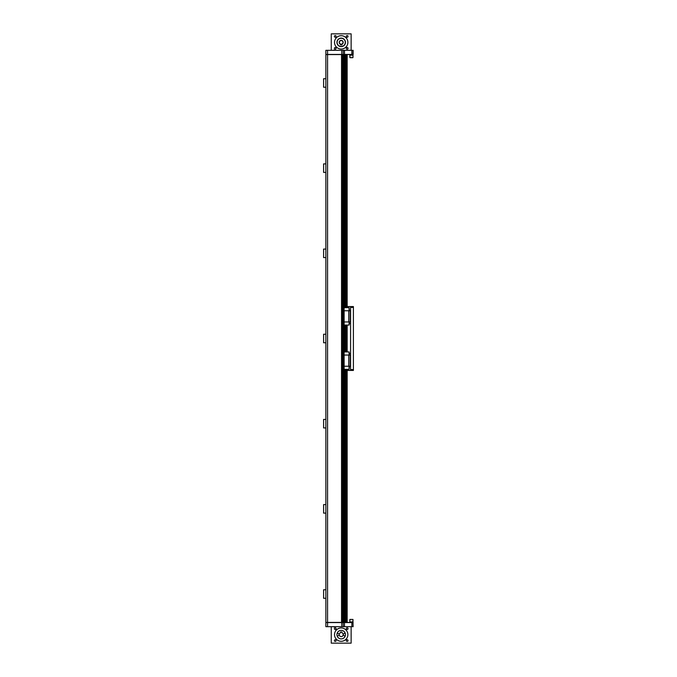 <?xml version="1.0" encoding="UTF-8"?>
<svg xmlns="http://www.w3.org/2000/svg" width="677" height="677" viewBox="0 0 677 677"><rect width="100%" height="100%" fill="white"/><g stroke="black" fill="none" stroke-linecap="round" stroke-linejoin="round"><path stroke-width="1.02" d="M347.157 622.425L347.157 370.437M347.157 351.93L347.157 325.07M347.157 306.563L347.157 54.575M346.311 36.406A0.855 0.855 0 0 0 347.589 37.142A0.855 0.855 0 0 0 347.589 35.669A0.855 0.855 0 0 0 346.311 36.406M334.387 36.406A0.855 0.855 0 0 0 335.657 37.142A0.855 0.855 0 0 0 335.657 35.669A0.855 0.855 0 0 0 334.387 36.406M334.387 48.329A0.855 0.855 0 0 0 335.657 49.066A0.855 0.855 0 0 0 335.657 47.593A0.855 0.855 0 0 0 334.387 48.329M346.311 48.329A0.855 0.855 0 0 0 347.589 49.066A0.855 0.855 0 0 0 347.589 47.593A0.855 0.855 0 0 0 346.311 48.329M343.011 42.372A1.819 1.819 0 0 0 340.286 40.798A1.819 1.819 0 0 0 340.286 43.937A1.819 1.819 0 0 0 343.011 42.372M343.188 42.372A1.989 1.989 0 0 1 340.201 44.09A1.989 1.989 0 0 1 340.201 40.645A1.989 1.989 0 0 1 343.188 42.372M340.539 44.242L340.489 44.919L341.91 44.919L341.851 44.242M345.287 42.372A4.087 4.087 0 0 0 339.152 38.826A4.087 4.087 0 0 0 339.152 45.909A4.087 4.087 0 0 0 345.287 42.372M345.456 42.372A4.257 4.257 0 0 1 339.067 46.053A4.257 4.257 0 0 1 339.067 38.682A4.257 4.257 0 0 1 345.456 42.372M334.523 42.372A6.668 6.668 0 0 0 344.534 48.143A6.668 6.668 0 0 0 344.534 36.592A6.668 6.668 0 0 0 334.523 42.372M331.256 50.318L331.256 33.85L351.135 33.85L351.135 50.318M342.613 54.575L342.613 622.425L341.783 622.425L341.783 54.575L352.979 54.575L353.123 50.318L353.123 54.431L344.508 54.431L344.508 50.318L325.865 50.318L325.865 54.431L325.865 50.318M344.508 50.318L351.862 50.318L351.82 54.575M353.123 50.318L351.862 50.318M339.253 635.051A1.989 1.989 0 0 0 343.137 635.051A1.989 1.989 0 0 0 341.91 632.775L341.91 631.988L340.489 631.988L340.489 632.775A1.989 1.989 0 0 0 339.253 635.051A4.688 4.688 0 0 0 337.4 636.566A4.257 4.257 0 0 1 337.4 632.699A4.688 4.688 0 0 0 339.253 634.214M336.088 640.594A0.855 0.855 0 0 0 334.81 639.858A0.855 0.855 0 0 0 334.81 641.331A0.855 0.855 0 0 0 336.088 640.594M348.012 640.594A0.855 0.855 0 0 0 346.734 639.858A0.855 0.855 0 0 0 346.734 641.331A0.855 0.855 0 0 0 348.012 640.594M348.012 628.671A0.855 0.855 0 0 0 346.734 627.934A0.855 0.855 0 0 0 346.734 629.407A0.855 0.855 0 0 0 348.012 628.671M336.088 628.671A0.855 0.855 0 0 0 334.81 627.934A0.855 0.855 0 0 0 334.81 629.407A0.855 0.855 0 0 0 336.088 628.671M343.137 634.214A4.688 4.688 0 0 0 344.991 632.699A4.257 4.257 0 0 0 337.4 632.699M344.991 632.699A4.257 4.257 0 0 1 344.991 636.566A4.688 4.688 0 0 0 343.137 635.051M337.4 636.566A4.257 4.257 0 0 0 344.991 636.566M347.868 634.628A6.668 6.668 0 0 0 337.865 628.857A6.668 6.668 0 0 0 337.865 640.408A6.668 6.668 0 0 0 347.868 634.628M331.256 626.682L331.256 643.15L351.135 643.15L351.135 626.682M341.707 622.425L341.767 626.682L325.865 626.682L325.865 622.569L351.862 622.569L351.862 626.682L353.123 626.682L352.979 622.425L342.613 622.425M351.862 626.682L344.508 626.682L344.466 622.425M341.767 626.682L344.508 626.682M325.865 504.593L325.865 513.115L323.598 513.115L323.598 504.593L325.865 504.593L325.865 427.932L325.865 504.593M325.865 589.769L325.865 513.115L325.865 589.769L323.598 589.769L323.598 598.29L325.865 598.29L325.865 589.769M325.865 419.418L325.865 427.932L323.598 427.932L323.598 419.418L325.865 419.418L325.865 342.757L325.865 419.418M325.865 334.243L325.865 342.757L323.598 342.757L323.598 334.243L325.865 334.243L325.865 257.582L325.865 334.243M325.865 249.068L325.865 257.582L323.598 257.582L323.598 249.068L325.865 249.068L325.865 172.407L325.865 249.068M325.865 622.425L325.865 598.29L325.865 622.425L341.783 622.425M325.865 163.885L325.865 172.407L323.598 172.407L323.598 163.885L325.865 163.885L325.865 87.231L325.865 163.885M325.865 78.71L325.865 87.231L323.598 87.231L323.598 78.71L325.865 78.71L325.865 54.575L325.865 78.71M341.783 54.575L325.865 54.575M342.613 622.138L346.878 622.138L346.878 369.363M346.878 351.93L346.878 325.07M346.878 307.637L346.878 54.862L342.613 54.862M346.802 622.138L346.802 369.363M346.802 351.93L346.802 325.07M346.802 307.637L346.802 54.862M346.396 622.138L346.396 369.363M346.396 351.93L346.396 325.07M346.396 307.637L346.396 54.862M346.15 622.138L346.15 369.363M346.15 351.93L346.15 325.07M346.15 307.637L346.15 54.862M345.769 622.138L345.769 369.363M345.769 351.93L345.769 325.07M345.769 307.637L345.769 54.862M345.524 622.138L345.524 369.363M345.524 351.93L345.524 325.07M345.524 307.637L345.524 54.862M345.118 622.138L345.118 369.363M345.118 351.93L345.118 325.07M345.118 307.637L345.118 54.862M344.999 622.138L344.999 369.363M344.999 351.93L344.999 325.07M344.999 307.637L344.999 54.862M344.424 622.138L344.424 369.363M344.424 351.93L344.424 325.07M344.424 307.637L344.424 54.862M343.662 622.138L343.662 54.862M342.807 622.138L342.807 54.862M344.466 54.575L343.104 54.575M343.239 50.318L343.239 54.431L341.707 54.575M341.767 50.318L341.767 54.431L325.865 54.431M352.835 55.006L349.857 55.142L350.001 57.697L352.835 57.697L349.857 57.553L349.857 55.142L352.979 55.142L352.979 57.553L352.979 54.575M350.001 55.006L352.979 54.862M343.239 626.682L343.104 622.425M351.82 622.425L353.123 622.569M349.891 621.858L349.857 619.447L352.979 619.447L352.979 621.858L350.001 621.994L352.835 621.994L352.979 619.447L349.891 619.447M352.835 621.994L349.891 622.138M349.383 323.598L350.568 323.598M346.878 306.563L350.568 306.563L350.568 370.437L346.878 370.437M350.568 353.402L349.383 353.402M350.568 370.437L353.402 370.437L353.402 369.591L350.568 369.591M353.402 369.591L353.402 306.563L350.568 306.563M350.568 307.409L353.402 307.409M349.095 355.053L349.095 351.93L344.128 351.93L343.84 366.24L350.568 366.24M349.095 366.24L349.095 369.363L344.128 369.363L344.119 355.053L350.568 355.053M349.095 351.93L349.383 355.053M344.128 351.93L343.84 355.053M348.782 366.24L348.782 355.053M348.867 355.053L348.867 366.24M350.28 366.24L350.28 355.053M344.128 369.363L343.84 366.24M349.095 369.363L349.383 366.24M348.156 351.93L348.613 351.93M349.095 310.76L349.095 307.637L344.128 307.637L343.84 321.947L350.568 321.947M349.095 321.947L349.095 325.07L344.128 325.07L344.119 310.76L350.568 310.76M349.095 307.637L349.383 310.76M344.128 307.637L343.84 310.76M348.782 321.947L348.782 310.76M348.867 310.76L348.867 321.947M350.28 321.947L350.28 310.76M344.128 325.07L343.84 321.947M349.095 325.07L349.383 321.947M348.156 307.637L348.613 307.637M341.538 54.575L341.538 622.425M327.566 626.682L327.566 50.318M333.389 626.682A1.709 1.709 0 0 0 335.09 626.682M335.09 50.318A1.709 1.709 0 0 0 333.389 50.318M350.001 621.994L349.857 622.425M349.857 621.858L349.857 619.447"/></g></svg>
